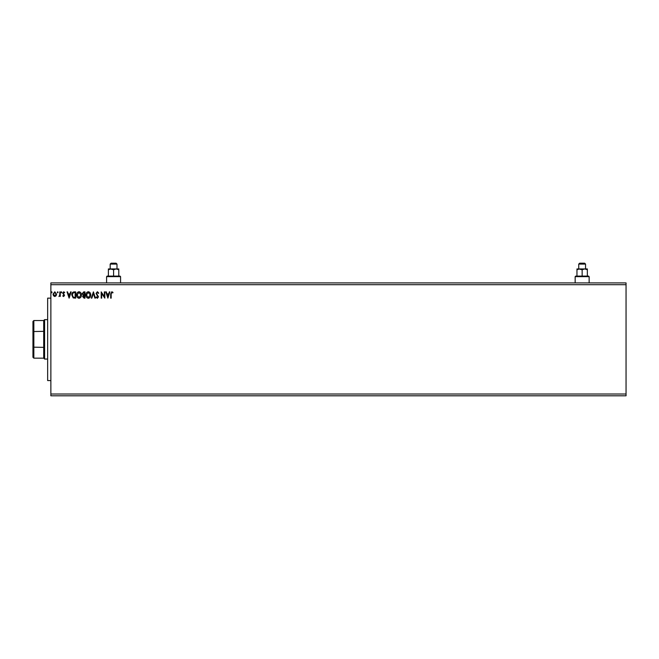<?xml version="1.0" encoding="UTF-8"?>
<svg xmlns="http://www.w3.org/2000/svg" width="659" height="659" viewBox="0 0 659 659"><rect width="100%" height="100%" fill="white"/><g stroke="black" fill="none" stroke-linecap="round" stroke-linejoin="round"><path stroke-width="0.99" d="M626.05 394.008L626.05 395.795L50.867 395.795L50.867 284.704L626.05 284.704L626.05 394.008L50.867 394.008M626.05 284.704L626.05 282.909L50.867 282.909L50.867 284.704M58.107 292.316L57.704 292.835L57.3 292.316L57.704 291.789L58.107 292.316M61.806 292.316L61.402 292.835L60.999 292.316L61.402 291.789L61.806 292.316M69.121 298.14L67.029 291.871L67.556 291.871L68.198 293.881L69.961 293.881L70.604 291.871L71.131 291.871L69.121 298.14M81.419 294.977C81.461 296.772 80.662 297.876 79.039 298.305C77.383 297.917 76.568 296.822 76.601 295.01C76.568 293.222 77.367 292.118 79.006 291.715C80.637 292.102 81.444 293.197 81.419 294.977M107.878 298.14L105.786 291.871L106.305 291.871L106.956 293.881L108.719 293.881L109.361 291.871L109.888 291.871L107.878 298.14M97.375 291.715L98.792 293.082L98.397 293.395L97.417 292.357L96.535 293.42L98.471 296.838L97.343 298.305L96.132 297.242L96.511 296.855L97.351 297.662L97.985 296.863L96.057 293.412L97.375 291.715M90.753 294.977C90.785 296.772 89.986 297.876 88.364 298.305C86.708 297.917 85.892 296.822 85.925 295.01C85.892 293.222 86.691 292.118 88.331 291.715C89.962 292.102 90.769 293.197 90.753 294.977M52.077 292.316L51.674 292.835L51.27 292.316L51.674 291.789L52.077 292.316M84.962 291.871L84.962 298.14L84.072 298.14L82.63 296.591L83.215 295.257L82.227 293.65L83.709 291.871L84.962 291.871M93.405 291.871L95.415 298.14L94.888 298.14L93.364 293.387L91.84 298.14L91.313 298.14L93.405 291.871M111.173 293.972L111.173 298.14L110.687 298.14L110.687 293.906L111.832 291.715L113.018 292.431L112.771 292.917L111.841 292.357L111.173 293.972M104.336 291.871L104.822 291.871L104.822 298.14L101.684 293.469L101.684 298.14L101.198 298.14L101.198 291.871L104.336 296.534L104.336 291.871M74.179 291.871L75.637 291.871L75.637 298.14L73.19 297.917L71.773 294.927C71.699 293.115 72.498 292.102 74.179 291.871M63.618 296.534L62.687 295.883L64.055 295.356L62.687 293.115L63.709 291.789L64.697 292.415L64.425 292.835L63.758 292.357L63.173 293.09L64.541 295.331L63.618 296.534M60.274 291.871L60.274 296.451L59.796 295.776L58.956 296.534L59.722 294.985L59.796 291.871L60.274 291.871M56.106 295.776L54.804 296.534L53.511 295.776L53.041 294.153L54.804 291.789L56.575 294.153L56.106 295.776M83.973 297.497L84.476 297.497L84.476 295.487L83.108 296.575L83.973 297.497M84.237 294.845L84.476 292.514L83.924 292.514L82.704 293.65L83.462 294.771L84.237 294.845M86.403 295.01L88.347 297.662L90.267 294.985L88.347 292.357L86.403 295.01M107.162 294.524L107.837 296.632L108.513 294.524L107.162 294.524M77.078 295.01L79.022 297.662L80.942 294.985L79.022 292.357L77.078 295.01M75.151 297.497L75.151 292.514L73.338 292.67L72.259 294.927L73.446 297.324L75.151 297.497M68.404 294.524L69.08 296.632L69.755 294.524L68.404 294.524M53.519 294.145L54.804 295.973L56.097 294.145L54.804 292.357L53.519 294.145M50.867 380.564L47.646 380.564L47.646 298.14L50.867 298.14M33.848 358.166L32.95 357.277L32.95 321.435L33.848 320.538L33.848 358.166L43.7 358.166L43.7 320.538L44.598 319.648L44.598 359.064L47.646 359.064M32.95 347.169L43.7 347.367M32.95 331.543L43.7 331.345M589.138 276.64L575.159 276.64L575.702 276.105L588.602 276.105L589.138 276.64L589.138 282.909M585.554 264.094L578.742 264.094L579.64 263.205L584.657 263.205L585.554 264.094L585.554 268.938L584.747 268.938L587.35 269.737L587.35 276.105M578.742 264.094L578.742 268.938L582.152 269.737L582.152 276.105M575.159 276.64L575.159 282.909M576.954 269.737L579.549 268.938L576.954 268.938L576.954 276.105M582.152 269.737L584.747 268.938L587.35 268.938L587.35 269.737M579.549 268.938L584.747 268.938M120.572 276.64L106.593 276.64L107.129 276.105L120.037 276.105L120.572 276.64L120.572 282.909M116.989 264.094L110.177 264.094L111.074 263.205L116.091 263.205L116.989 264.094L116.989 268.938M110.177 264.094L110.177 268.938L113.587 269.737L113.587 276.105M106.593 276.64L106.593 282.909M108.389 269.737L110.984 268.938L108.389 268.938L108.389 276.105M113.587 269.737L116.182 268.938L118.777 269.737L118.777 276.105M118.777 269.737L118.777 268.938L110.984 268.938M44.598 319.648L47.646 319.648M43.7 358.166L44.598 359.064M33.848 320.538L43.7 320.538"/></g></svg>

